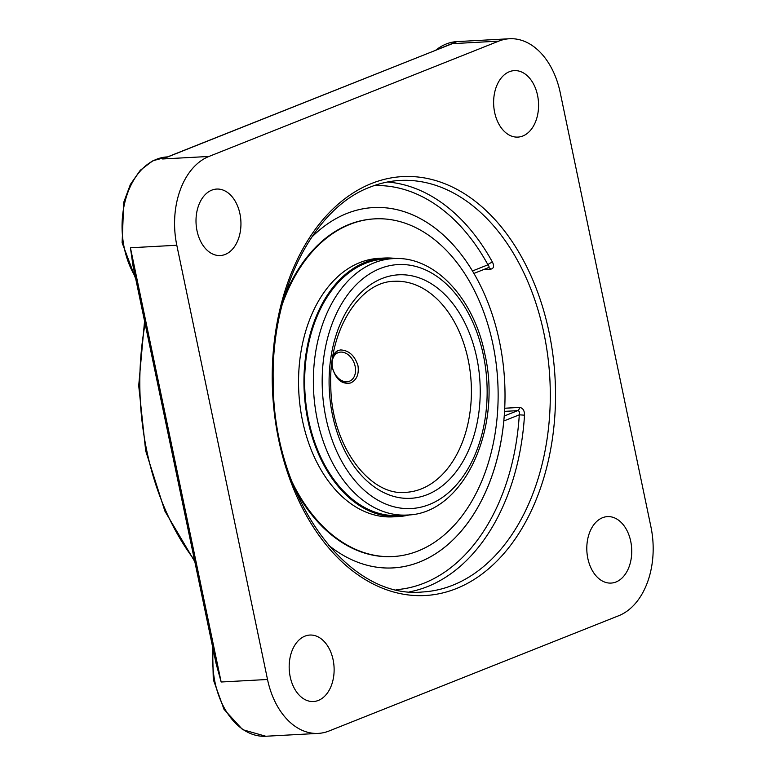 <?xml version="1.0" encoding="UTF-8"?>
<svg xmlns="http://www.w3.org/2000/svg" width="775" height="775" viewBox="0 0 775 775"><rect width="100%" height="100%" fill="white"/><g stroke="black" fill="none" stroke-linecap="round" stroke-linejoin="round"><path stroke-width="1.16" d="M166.654 157.248L452.377 43.652L162.605 158.972L208.969 156.453L498.742 41.133A72.656 48.98 -93.1 0 1 509.466 38.75A72.656 48.98 -93.1 0 1 560.228 92.661L650.942 526.903A72.656 48.98 -93.1 0 1 618.779 615.699L329.007 731.009A72.656 48.98 -93.1 0 1 318.283 733.392A72.656 48.98 -93.1 0 1 267.52 679.481L221.156 682L130.432 247.767L132.98 265.689M498.742 41.133L452.377 43.652L444.036 46.858M267.52 679.481L176.807 245.249L130.432 247.767L134.86 274.679M213.803 652.531L221.156 682L216.128 663.681L132.99 265.699M374.209 185.583A202.372 136.419 -93.1 0 1 487.95 264.808A3.701 1.579 151.3 0 1 492.59 262.405C494.411 266.251 493.733 268.528 490.565 269.225A3.701 2.49 86.9 0 0 488.424 267.656L473.922 273.43M504.554 411.37L517.69 410.653A3.701 2.49 86.9 0 0 519.444 407.437C522.854 407.863 524.539 410.44 524.51 415.168L519.289 414.828A202.372 136.419 -93.1 0 1 396.17 589.688M176.807 245.249A72.656 48.98 -93.1 0 1 208.969 156.453M537.55 95.325A33.286 22.436 -93.1 0 1 517.903 137.097A33.286 22.436 -93.1 0 1 494.644 112.394A33.286 22.436 -93.1 0 1 514.29 70.622A33.286 22.436 -93.1 0 1 537.55 95.325M615.98 581.996A33.286 22.436 -93.1 0 1 611.078 583.081A33.286 22.436 -93.1 0 1 587.208 554.755A33.286 22.436 -93.1 0 1 602.553 517.71A33.286 22.436 -93.1 0 1 607.464 516.615A33.286 22.436 -93.1 0 1 631.334 544.941A33.286 22.436 -93.1 0 1 615.98 581.996M290.199 676.827A33.286 22.436 -93.1 0 1 309.845 635.054A33.286 22.436 -93.1 0 1 333.105 659.748A33.286 22.436 -93.1 0 1 313.458 701.52A33.286 22.436 -93.1 0 1 290.199 676.827M211.759 190.156A33.286 22.436 -93.1 0 1 216.671 189.061A33.286 22.436 -93.1 0 1 240.541 217.388A33.286 22.436 -93.1 0 1 225.196 254.442A33.286 22.436 -93.1 0 1 220.284 255.537A33.286 22.436 -93.1 0 1 196.414 227.201A33.286 22.436 -93.1 0 1 211.759 190.156M402.244 211.071L404.376 211.749A180.43 121.627 -93.1 0 0 311.453 237.499A180.439 121.636 -93.1 0 1 404.395 211.74A180.439 121.636 -93.1 0 1 472.479 270.959L487.95 264.808C489.412 266.464 489.374 267.462 487.843 267.782M504.244 416.01L517.69 410.653C519.337 410.886 519.87 412.281 519.289 414.828L503.828 420.98A180.439 121.636 -93.1 0 1 423.334 560.412A180.439 121.636 -93.1 0 1 328.164 544.883A180.43 121.627 -93.1 0 0 423.324 560.403A180.43 121.627 -93.1 0 0 499.458 341.465A180.43 121.627 -93.1 0 0 404.376 211.749M503.857 420.457L503.828 420.98M333.017 355.279L337.784 350.562L340.661 349.942C348.992 350.397 354.766 355.647 357.972 365.713C359.154 374.189 356.723 379.944 350.678 382.957C341.775 384.642 335.633 379.363 332.252 367.108L331.778 363.775M392.751 556.557A169.086 113.983 -93.1 0 1 392.363 556.576A169.086 113.983 -93.1 0 1 392.353 556.576A169.086 113.983 -93.1 0 1 294.8 488.88M284.367 296.777A169.086 113.983 -93.1 0 1 374.005 218.908A169.086 113.983 -93.1 0 1 374.015 218.908A169.086 113.983 -93.1 0 1 374.403 218.889M282.236 304.449A169.086 113.983 -93.1 0 1 374.79 218.86A169.086 113.983 -93.1 0 1 492.929 344.332A169.086 113.983 -93.1 0 1 393.138 556.537A169.086 113.983 -93.1 0 1 291.855 481.478M409.743 514.823A129.454 87.265 -93.1 0 1 398.379 516.557L392.983 516.857A129.454 87.265 -93.1 0 1 298.821 392.324A129.454 87.265 -93.1 0 1 378.936 258.327L384.332 258.036A129.454 87.265 -93.1 0 1 395.822 258.53M393.138 556.537L392.363 556.576A169.086 113.983 -93.1 0 1 294.781 488.831M284.347 296.825A169.086 113.983 -93.1 0 1 374.015 218.908L374.79 218.86M398.321 515.511A128.398 86.558 -93.1 0 1 304.933 391.995A128.398 86.558 -93.1 0 1 384.39 259.092L393.09 258.618A128.398 86.558 86.9 0 0 313.633 391.52A128.398 86.558 86.9 0 0 407.03 515.036L398.321 515.511M398.379 516.557A129.454 87.265 -93.1 0 1 304.226 392.034A129.454 87.265 -93.1 0 1 384.332 258.036M340.622 379.953A15.355 11.063 68.3 0 1 335.614 354.252A15.355 11.063 68.3 0 1 355.192 366.575A15.355 11.063 68.3 0 1 340.622 379.953M331.826 363.33A17.438 12.565 -111.7 0 0 341.533 381.184A17.438 12.565 -111.7 0 0 351.114 382.772M338.2 350.407A17.438 12.565 -111.7 0 0 332.756 356.839M435.957 50.075A72.656 48.98 -93.1 0 1 456.95 41.608L509.466 38.75M318.283 733.392L265.777 736.25A72.656 48.98 -93.1 0 1 213.29 650.089M399.968 180.459A206.072 138.909 -93.1 0 1 549.853 378.684A206.072 138.909 -93.1 0 1 422.327 591.993C347.278 599.588 273.091 497.201 273.236 382.54C270.591 292.427 312.935 208.213 370.188 187.075C379.915 183.22 389.844 181.011 399.968 180.459M371.554 183.491A209.773 141.408 86.9 0 0 317.963 533.956A209.773 141.408 86.9 0 0 552.11 440.772A209.773 141.408 86.9 0 0 371.554 183.491M519.444 407.437L504.728 408.231M483.542 269.603L490.565 269.225M492.59 262.405A206.072 138.909 86.9 0 0 387.471 181.999M409.733 591.809A206.072 138.909 86.9 0 0 524.51 415.168M194.486 560.102A227.995 153.692 -93.1 0 1 145.119 323.776M135.276 276.665A72.656 48.98 -93.1 0 1 125.366 200.318A72.656 48.98 -93.1 0 1 167.177 156.918L152.907 160.754L140.314 170.238L130.374 184.45L123.767 202.236L122.111 242.711L135.78 279.058M468.158 359.726A105.681 71.242 -93.1 0 1 405.79 492.348C369.859 496.417 331.623 445.935 330.809 387.267C327.932 331.07 359.697 281.325 394.33 281.306A105.681 71.242 -93.1 0 1 468.158 359.726M476.79 357.876A111.92 75.446 86.9 0 0 349.041 307.326A111.92 75.446 86.9 0 0 388.159 494.528A111.92 75.446 86.9 0 0 476.79 357.876M483.387 355.241A122.159 82.344 -93.1 0 1 386.647 504.399A122.159 82.344 -93.1 0 1 343.955 300.07A122.159 82.344 -93.1 0 1 483.387 355.241M194.816 561.672L164.901 511.142L145.681 450.808L138.706 385.659L144.557 321.092M434.823 50.53L456.95 41.608M265.777 736.25L242.653 729.672L223.975 709.27L213.27 679.52L212.544 646.515M407.03 515.036C463.295 514.096 502.336 429.243 484.888 354.223C473.893 298.172 434.513 255.576 393.09 258.618M421.28 561.313L423.324 560.403"/></g></svg>
